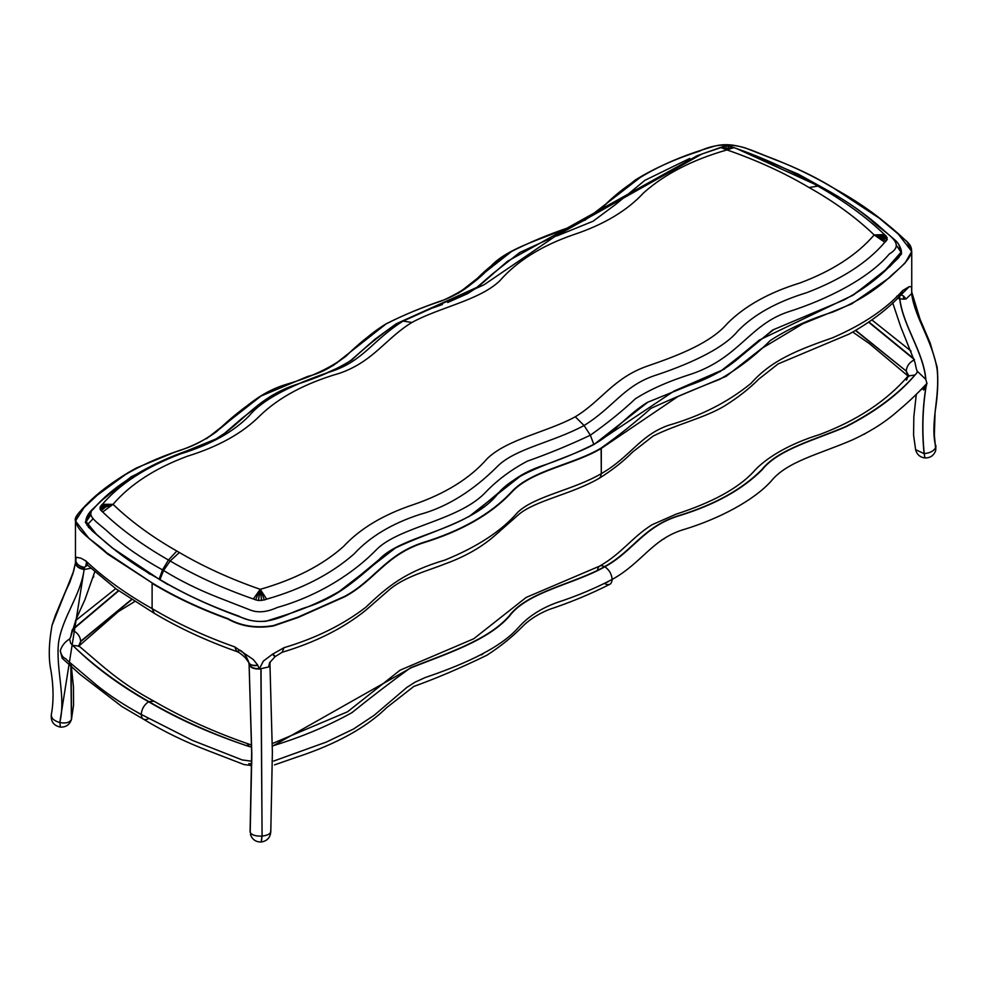 <?xml version="1.0" encoding="UTF-8"?>
<svg xmlns="http://www.w3.org/2000/svg" width="987" height="987" viewBox="0 0 987 987"><rect width="100%" height="100%" fill="white"/><g stroke="black" fill="none" stroke-linecap="round" stroke-linejoin="round"><path stroke-width="1.48" d="M736.142 148.383L824.145 188.529C842.059 198.19 857.74 208.726 871.188 220.126C884.29 233.376 908.077 242.938 889.349 253.93C868.93 278.322 827.476 299.443 787.91 311.966C749.256 324.957 739.275 357.676 691.653 373.95C668.692 381.192 649.915 389.483 635.32 398.834C622.772 410.715 607.782 422.843 590.349 435.218C569.215 445.162 548.217 453.823 527.342 461.163C510.76 469.911 496.387 480.743 484.235 493.685C457.117 520.655 399.402 526.972 376.861 549.253C354.938 572.041 319.813 595.482 277.273 607.486C266.996 612.137 258.1 613.026 250.612 610.139L217.794 597.332C198.177 589.609 180.103 580.664 163.571 570.486L170.159 560.998L179.363 552.498L176.821 551.03L168.469 560.024L170.159 560.998C195.932 576.038 223.667 588.696 253.351 598.986L255.584 599.837L260.235 589.338L266.663 599.146C302.133 589.017 331.237 573.978 353.963 554.04C369.928 536.706 391.987 523.48 420.104 514.363C454.119 505.11 480.891 483.062 497.633 466.185C515.707 448.394 552.375 442.546 584.07 425.533C613.729 407.088 623.574 386.114 654.492 375.64C683.275 366.214 722.274 350.286 737.943 330.879C753.908 314.545 776.806 301.825 806.663 292.695C841.356 279.481 867.4 262.678 884.808 242.296L874.174 234.918L884.525 234.61C866.512 217.251 844.292 201.089 817.853 186.111L825.132 189.048M255.584 599.837L258.397 600.528L264.356 599.948L260.235 589.338C230.588 578.999 203.63 566.723 179.363 552.498M264.356 599.948L266.663 599.146M884.808 242.296L886.203 240.964L874.174 234.918C857.061 254.856 832.3 270.894 799.926 282.998C769.046 292.497 744.889 305.958 727.431 323.391C711.096 342.686 678.834 355.332 647.398 366.078C613.532 377.873 601.441 400.956 575.285 416.785L584.07 425.533L590.349 435.218C607.782 422.843 622.772 410.715 635.32 398.834C649.915 389.483 668.692 381.192 691.653 373.95C739.275 357.676 749.256 324.957 787.91 311.966C827.476 299.443 868.93 278.322 889.349 253.93C908.077 242.938 884.29 233.376 871.188 220.126C857.74 208.726 842.059 198.19 824.145 188.529M886.203 240.964L887.264 239.323L886.018 235.905L874.174 234.918L887.264 239.323M886.018 235.905L884.525 234.61M725.84 145.99L722.879 146.644L726.975 149.913C757.177 160.412 784.529 172.947 809.056 187.518L817.853 186.111C791.919 170.85 763.926 158.019 733.859 147.618L731.614 146.755L726.975 149.913L728.887 146.076L725.84 145.99L701.942 153.984L554.163 237.016L483.914 284.848L403.14 321.071C373.678 339.368 363.549 360.526 332.718 370.964C303.49 380.624 265.293 396.083 249.267 415.712C233.463 431.961 210.552 444.681 180.547 453.897C146.002 467.024 119.958 483.815 102.389 504.308L101.007 505.628L113.024 504.345L102.685 511.982C120.488 529.118 142.424 545.132 168.469 560.024L162.497 569.869C141.659 558.42 123.634 545.873 108.422 532.24C98.552 523.048 84.833 515.596 93.432 508.996C115.245 482.976 156.291 459.979 199.3 446.729C237.892 433.712 248.86 400.401 295.557 384.745C317.974 377.725 336.752 369.434 351.89 359.86C364.622 347.806 379.613 335.679 396.848 323.489L395.516 324.267M101.007 505.628L100.008 509.07L101.192 510.686L105.794 506.825L113.024 504.345C130.284 484.296 155.045 468.27 187.283 456.253C218.337 446.655 242.494 433.194 259.778 415.872C278.852 397.354 305.526 383.129 339.799 373.185C373.579 361.427 385.954 338.146 411.924 322.465L403.14 321.071L396.848 323.489L478.152 286.81L507.404 261.333L697.241 155.675L720.584 147.445L726.975 149.913L733.859 147.618M101.192 510.686L102.685 511.982M731.614 146.755L736.154 148.395M102.389 504.308L113.024 504.345L99.946 507.244M253.351 598.986L260.235 589.338L258.397 600.528M90.964 514.56L85.869 522.16M901.328 252.635L896.233 245.146M86.905 525.269L92.988 518.804L86.905 525.269M906.51 380.18L908.151 375.961L915.035 375.023L916.886 372.852C899.897 393.406 876.271 411.369 845.995 426.754C815.768 439.758 778.422 449.233 762.223 469.689C742.631 489.379 715.131 504.678 679.71 515.584C643.684 526.318 632.988 551.536 604.821 566.797C609.263 569.857 611.706 574.076 612.137 579.468C611.706 584.353 609.263 585.76 604.821 583.699M272.313 746.246L411.11 667.767C447.136 653.579 488.392 640.329 509.489 616.098C527.428 591.756 574.582 584.094 604.821 566.797M481.36 654.936L482.877 654.011M612.137 579.468C594.569 588.61 576.26 596.271 557.186 602.465C540.938 608.325 527.959 616.752 518.249 627.732C498.62 650.014 457.832 666.472 425.138 677.563L414.959 682.214L406.878 687.396L374.172 715.291L353.457 729.06L326.352 742.064L273.67 761.051L326.352 742.064L353.457 729.06L374.172 715.291L406.878 687.396L414.959 682.214L425.138 677.563C457.832 666.472 498.62 650.014 518.249 627.732C527.959 616.752 540.938 608.325 557.186 602.465C576.26 596.271 594.569 588.61 612.137 579.468C642.956 562.282 652.345 538.347 685.299 529.069C718.548 518.804 753.266 500.915 770.983 481.323C786.861 461.46 819.124 454.304 852.373 439.918C868.326 432.577 882.144 424.102 893.803 414.491C906.671 403.584 914.406 396.823 927.027 383.301C914.406 396.823 906.671 403.584 893.803 414.491C882.144 424.102 868.326 432.577 852.373 439.918C819.124 454.304 786.861 461.46 770.983 481.323C753.266 500.915 718.548 518.804 685.299 529.069C652.345 538.347 642.956 562.282 612.137 579.468M916.886 372.864L917.305 371.26L925.732 379.316L926.929 383.289L925.942 386.818L921.081 389.68M608.35 581.577L607.215 582.281M664.448 538.631L661.821 539.877M865.858 433.219L863.859 434.416M597.505 570.696C597.912 566.007 600.256 564.65 604.55 566.637C632.704 551.363 643.45 526.12 679.5 515.399C714.872 504.505 742.335 489.231 761.89 469.565C778.114 449.097 815.472 439.585 845.748 426.581C874.803 411.702 897.899 394.516 915.035 375.023M901.452 294.447L909.286 286.612L902.772 290.486C886.388 308.832 863.082 324.563 832.843 337.677C796.484 350.397 771.378 360.391 750.984 383.388C728.024 402.141 700.499 416.119 668.396 425.348C639.736 435.378 630.101 457.215 601.293 473.637L600.577 476.844L599.171 478.325L600.565 476.857L601.293 473.649C572.855 490.268 535.003 495.844 517.644 512.376C501.667 530.907 477.437 546.798 444.952 560.061C405.114 571.831 387.792 586.327 365.758 607.313C343.094 624.746 315.852 638.194 284.034 647.682L272.535 654.196L263.319 661.117L259.26 669.075L268.637 666.965L269.599 662.647M269.907 662.635L272.375 752.254L270.796 831.572C270.389 837.507 267.23 840.973 261.308 842.01L262.086 836.088L261.024 669.235M897.491 298.271L899.688 298.827L899.527 295.841M916.528 369.508L917.305 371.26M925.732 379.316C923.277 351.656 902.957 325.932 899.688 298.827L899.65 295.792M896.665 296.31L901.094 294.829L903.598 296.088L906.017 298.962L903.45 299.16L903.598 296.088M925.88 379.563C923.585 351.915 903.265 326.45 899.811 298.827L903.45 299.16M926.065 386.596C922.574 408.704 921.957 431.048 924.227 453.638C930.371 452.959 934.233 450.788 935.824 447.148L935.849 447.074C929.791 422.658 940.155 398.686 937.156 369.36C932.481 340.725 914.912 317.654 911.729 294.126L911.729 292.386L911.618 293.632L906.017 298.962M259.26 669.075L257.755 665.139C252.734 665.867 249.723 664.905 248.724 662.24C246.775 656.725 243.999 652.752 240.409 650.322L236.757 651.519L234.746 646.892C204.84 636.344 177.29 623.587 152.109 608.597C126.163 594.051 104.054 578.148 85.795 560.887L87.67 565.391M87.226 564.897L116.256 589.017L154.342 613.346L152.109 608.597L152.109 583.354C174.637 596.975 199.855 608.843 227.738 618.948C241.075 626.449 256.312 628.781 273.448 625.955L298.185 617.455L344.895 596.679C374.69 580.553 385.312 555.669 422.263 543.171C461.065 531.351 490.749 514.523 511.315 492.661C531.068 470.577 573.768 465.013 601.293 448.394L678.094 396.404L726.222 376.269L761.545 348.559L802.912 323.748L851.645 303.922L889.435 277.692L904.98 263.134L911.741 251.451L898.256 234.055L879.183 218.102L834.916 188.973C862.354 204.457 886.067 221.779 906.078 240.902C918.132 250.871 908.904 260.42 891.977 274.929C876.764 289.722 857.012 302.108 832.695 312.089C808.871 319.467 788.021 328.979 770.156 340.614C755.45 355.493 738.597 368.422 719.609 379.39C696.588 388.36 673.702 398.008 650.927 408.359C635.554 422.152 618.948 435.403 601.108 448.073L601.108 448.073C573.669 464.655 530.907 470.244 511.093 492.365C490.551 514.202 460.904 531.031 422.128 542.838C385.09 555.373 374.455 580.27 344.71 596.358L298.049 617.122L273.337 625.61C256.373 628.423 241.223 626.091 227.886 618.615C200.003 608.51 174.798 596.641 152.294 583.033L108.039 554.349L88.953 538.384L75.468 520.988L75.468 558.346M284.034 647.682L282.109 652.284C315.495 642.29 343.402 628.263 365.832 610.188L390.223 588.931C406.471 575.89 429.69 570.178 444.397 564.132C464.211 557.026 480.78 547.723 494.092 536.225L518.718 514.511C535.238 500.458 571.609 494.314 599.158 478.325L599.171 478.325C612.273 470.145 623.439 461.361 632.704 451.96L653.012 436.155C676.354 424.299 705.446 417.698 724.828 405.78C738.029 397.502 749.343 388.619 758.756 379.144L778.089 363.932L849.067 334.087C870.04 322.49 887.375 309.412 901.094 294.829L902.772 290.486M911.729 292.386L911.581 286.872L909.286 286.612M332.977 365.683L386.09 323.933C403.325 315.112 421.98 307.389 442.077 300.764C462.212 291.819 478.3 280.481 490.354 266.761C514.498 239.557 579.862 232.648 605.204 204.728C630.693 179.449 666.114 160.227 711.479 147.075C731.799 140.105 750.922 150.147 766.998 156.365C791.204 165.446 813.214 175.92 833.04 187.789L826.353 183.779M260.543 396.416L206.542 438.697M128.544 472.329L97.368 495.092L84.154 507.454L75.468 520.988M900.576 248.305L901.39 251.784L883.032 272.708L851.658 296.001M773.66 329.646L719.671 371.926M647.238 402.647L594.211 444.347M593.977 444.483L674.17 390.988L723.964 369.323L759.311 340.071L853.508 294.928L889.953 266.441L901.55 253.955L898.775 244.431M521.95 474.969L468.739 516.781M395.491 547.958L337.233 592.977M167.852 584.551L159.302 579.381C185.482 594.803 214.623 608.115 246.738 619.305C270.302 626.942 289.055 611.965 308.228 606.746C348.608 593.039 366.596 567.5 395.442 547.982C429.764 531.388 475.055 520.976 496.35 495.659C515.054 470.318 562.072 461.534 594.433 444.224M159.771 579.653L112.024 547.736L91.964 530.661L85.338 522.382L88.435 513.98M150.135 574.323L113.184 548.562L96.825 534.744L85.82 521.296L91.125 512.66M257.903 665.435C252.919 666.102 249.884 665.127 248.798 662.499L248.897 662.795M257.755 665.139L253.252 659.489L234.746 646.892M272.535 654.196C275.126 657.12 275.681 657.465 274.189 655.22M270.093 662.178L275.04 656.713M268.637 666.965L270.352 661.623L269.537 665.115M269.87 662.721L270.352 661.623M258.816 668.754C253.56 668.643 250.328 667.126 249.131 664.202L249.168 664.856C250.39 667.557 253.61 668.952 258.828 669.05M154.095 613.198C179.066 628.102 206.616 640.871 236.757 651.519C239.039 652.321 241.914 654.43 245.393 657.848L248.835 662.585M248.798 662.499L249.168 664.856M250.204 832.46L251.784 755.906L249.119 664.695L251.808 754.08L250.081 831.807L251.66 752.81L249.094 664.559M251.697 764.469L251.784 756.474M72.384 629.509L118.452 590.645M131.505 599.825L80.7 641.562L79.059 645.88L118.366 611.582L134.417 601.725M70.669 636.936L72.026 630.755L70.706 636.59M85.795 560.887L80.909 558.173L76.196 557.248L75.493 563.182L75.468 558.987M75.543 560.135C76.258 564.095 79.145 566.538 84.216 567.463L87.51 565.243M75.481 562.96L75.567 562.232L75.481 562.96M75.493 563.182C76.048 566.427 78.886 568.524 84.006 569.487L84.142 568.931C78.985 568.179 76.098 566.168 75.493 562.911M84.006 569.487L84.216 567.463L84.265 569.499L90.952 568.228M70.57 637.368L69.633 638.971C64.994 641.735 61.873 645.646 60.269 650.704L60.281 651.124M251.599 746.949L246.17 745.58C210.576 733.292 178.129 718.635 148.864 701.597L154.058 701.239M148.581 718.659C144.139 720.72 141.696 719.313 141.252 714.428C141.684 709.048 144.127 704.829 148.581 701.757C117.959 684.423 91.976 664.917 70.657 643.265L72.68 645.399C93.95 665.954 119.353 684.694 148.864 701.597M251.574 763.95L248.773 763.605M60.269 650.704C62.354 659.267 65.475 657.502 66.906 660.032L96.455 685.015C109.557 695.588 124.485 705.397 141.252 714.428L192.218 740.299L242.185 759.941L251.636 761.199M69.633 638.971L70.657 643.265M924.227 453.638L924.103 453.638C921.821 431.085 922.438 408.815 925.942 386.818M59.8 722.57L84.142 569.487C80.65 595.469 62.539 616.727 58.578 642.512C55.58 668.915 66.104 696.538 59.8 722.57C53.866 720.794 51.053 718.104 51.361 714.489L51.312 714.699C53.73 701.634 53.631 687.075 51.04 671.012C48.388 658.971 48.721 643.734 52.04 625.339L55.26 615.654L72.742 574.224L75.468 562.812M261.567 600.565L260.235 589.338C294.94 579.369 322.7 565.082 343.525 546.465C360.156 528.538 383.474 514.597 413.491 504.616C445.556 493.611 470.207 478.214 487.43 458.424C507.787 438.919 548.106 431.775 575.285 416.785M887.19 237.485L874.174 234.918C856 217.485 834.286 201.681 809.056 187.518M100.008 509.07L113.024 504.345C130.938 521.457 152.195 537.027 176.821 551.03M728.727 146.027L731.478 146.705M725.716 146.039L726.975 149.913C692.43 159.795 664.658 174.094 643.684 192.786C627.238 210.613 603.921 224.555 573.718 234.635C541.653 245.677 517.003 261.074 499.767 280.826C479.337 300.381 439.351 307.364 411.924 322.465M159.882 579.751L163.571 570.486L162.497 569.869L159.178 579.085M593.866 444.545L590.349 435.218M604.55 566.637C574.274 583.934 527.107 591.632 509.156 615.974C488.034 640.279 446.617 653.431 410.604 667.718C390.568 682.276 371.013 697.254 351.915 712.663C327.684 726.111 301.245 737.178 272.622 745.876M270.672 830.918C270.981 833.608 268.119 835.335 262.086 836.088L260.901 669.235M924.103 453.638L915.591 449.653M924.165 453.687L924.942 457.956C930.383 458.005 933.986 455.451 935.75 450.294L935.824 447.148C929.766 422.732 940.13 398.76 937.132 369.434C932.468 340.848 914.937 317.802 911.729 294.311L911.618 293.632M911.692 291.893L919.995 319.072L930.235 343.192L937.132 367.164C938.452 380.587 937.761 395.577 935.071 412.147L934.356 434.996L935.762 450.257M601.293 448.394L601.293 473.637L601.108 448.086M642.969 175.365L584.723 220.372M511.463 251.562L458.264 293.361M385.917 324.032L386.09 323.933C370.828 333.865 357.454 344.636 345.968 356.245C330.472 367.867 310.831 377.157 287.069 384.116C239.964 398.045 228.009 435.76 179.622 450.417C136.058 465.05 102.981 485.283 80.379 511.13C64.92 526.824 93.999 539.963 106.325 552.51L152.294 583.033M250.451 834.471C252.228 839.542 255.806 842.047 261.173 842.01L261.962 836.1C255.732 836.297 251.821 835.101 250.217 832.51L250.081 831.733M908.595 375.615L906.239 371.383L908.065 375.899M914.011 359.305L868.757 322.28M869.016 322.095L913.826 358.737M855.815 330.435L906.239 371.075C906.757 365.967 909.52 362.192 914.53 359.749M855.569 330.571L906.239 371.075L908.608 375.455M118.687 590.831L72.199 630.101M78.615 646.436L80.7 641.242C80.157 636.146 77.319 632.445 72.174 630.125M78.615 646.115L80.7 641.242L131.246 599.664M86.288 563.503L85.561 566.587M85.721 566.452L86.375 563.7M93.765 576.063L93.58 576.753M94.838 571.609L84.956 599.602L76.159 619.083L70.583 637.294M70.817 663.437L71.422 719.572C69.583 724.766 65.907 727.283 60.404 727.123C53.717 725.655 50.682 721.522 51.312 714.699M71.632 718.672L71.422 719.572M93.629 576.556L93.407 577.37M71.138 666.62L71.52 719.165C69.929 722.484 66.067 723.631 59.923 722.595M75.555 559.925C76.307 563.996 79.256 566.464 84.413 567.365L84.475 569.499M51.966 625.61L73.643 571.152L75.505 562.516M59.862 722.632L60.404 727.123M148.581 701.757C178.795 719.523 212.563 734.513 249.884 746.752M153.96 701.165C183.051 718.042 214.981 732.465 249.748 744.408L246.17 745.58M79.318 646.103L72.68 645.399M141.264 714.662L135.922 711.541M722.879 146.644L720.584 147.445M427.433 309.906L396.182 323.81L374.924 339.281L350.916 360.354L342.514 365.869L322.132 374.937M316.876 376.898L307.364 380.353M302.219 382.228L269.846 396.737L241.778 418.488L224.74 433.207L215.894 438.993L168.481 458.387L131.148 476.795L102.192 500.051L91.372 510.378C87.312 514.77 85.462 518.989 85.82 523.048M824.824 188.85L798.162 174.082L741.533 150.456M740.077 149.888L736.61 148.556M689.74 158.438L644.832 180.362L615.937 204.21L593.014 221.261L556.952 235.918M550.98 238.126L519.779 252.475L492.969 273.51L475.746 288.364L467.801 293.546L447.691 302.503M442.423 304.465L432.849 307.932M901.378 253.523C902.303 249.119 897.195 241.433 895.147 240.199L883.883 230.427C867.178 215.166 847.426 201.262 824.626 188.751M274.485 764.9L295.656 757.51C326.524 747.418 361.711 732.009 386.645 707.654L413.787 686.446C436.723 678.205 461.114 667.78 486.961 655.195C500.212 646.596 511.648 637.454 521.272 627.769C528.156 620.416 537.347 614.358 548.858 609.596C570.437 602.415 590.818 593.952 610.003 584.205M923.573 390.062L926.485 385.695M908.608 375.751L908.151 375.961C886.659 400.932 857.16 420.462 819.679 434.527C788.564 444.138 764.937 458.486 753.069 472.279C737.708 488.565 712.009 502.543 675.996 514.202L652.025 524.763C632.136 537.15 621.822 553.497 599.541 566.156M599.59 566.131L526.145 597.443L473.711 638.786L400.043 670.21L347.535 711.787L272.264 743.581M892.692 302.787L900.712 326.709L914.912 362.303L916.541 369.594M916.294 394.257L913.826 416.921L913.592 435.218L915.615 449.739C916.898 454.551 920.02 457.289 924.942 457.956M935.898 445.482L935.75 450.294M75.468 520.976C74.272 518.446 77.122 513.968 83.994 507.54C97.861 492.747 115.319 479.571 136.342 468.011L174.168 452.367C191.022 447.086 205.234 440.103 216.832 431.442C229.675 418.784 244.443 406.965 261.123 395.984L307.685 376.454C341.934 367.941 354.407 343.131 385.954 323.921L385.966 323.909C404.065 314.779 423.571 306.723 444.471 299.752C458.276 294.089 469.269 286.946 477.437 278.297C486.838 268.809 497.88 260.037 510.575 251.993C528.958 242.531 548.858 234.227 570.276 227.072C586.093 220.36 598.727 211.983 608.177 201.928L635.06 180.152C653.739 168.592 675.096 158.981 699.129 151.307C713.675 144.201 729.072 143.066 745.296 147.939L783.653 163.028C802.357 170.64 819.481 179.289 835.051 188.961C858.579 201.928 879.022 216.4 896.381 232.352L906.93 241.531L911.741 251.451L911.741 289.413M911.729 292.584L911.741 289.376M901.39 251.784L898.75 257.656L888.818 267.169C876.764 279.407 861.848 290.326 844.082 299.9L772.648 330.016L740.706 356.418C727.555 368.299 710.504 377.898 689.555 385.226L647.225 402.437C624.5 416.933 613.606 433.799 594.112 444.187C577.247 452.737 559.012 460.25 539.408 466.728C526.145 471.663 515.313 477.992 506.923 485.74L474.155 513.228C443.397 533.029 397.551 539.47 378.835 559.802L344.623 588.19C327.252 598.961 307.389 607.955 285.009 615.172L265.922 621.242C255.645 622.069 246.516 620.329 238.533 615.987C209.503 605.673 183.212 593.458 159.647 579.357L158.919 578.95C135.774 566.131 115.676 551.856 98.626 536.114L88.435 527.181L85.82 521.296M275.028 656.713L282.109 652.284M248.995 663.622L248.909 662.894M852.83 332.101L869.337 343.587L908.719 376.59M911.063 351.088L871.977 319.998M115.726 588.61L75.518 620.65M71.076 663.659L73.482 687.125L73.569 705.076L71.446 719.511M75.481 562.849L75.468 558.963M73.655 571.115L69.793 582.416C61.959 598.949 56.049 613.223 52.064 625.264L52.04 625.326M143.041 718.943C163.163 731.256 185.223 741.977 209.219 751.119L243.986 764.543L251.549 765.567M153.725 701.029C125.88 686.175 108.138 670.987 93.987 658.835L78.602 645.683M249.748 744.408L251.562 745.025M60.281 650.889L62.243 658.317L80.181 674.479L121.833 706.495L143.757 719.363"/></g></svg>
